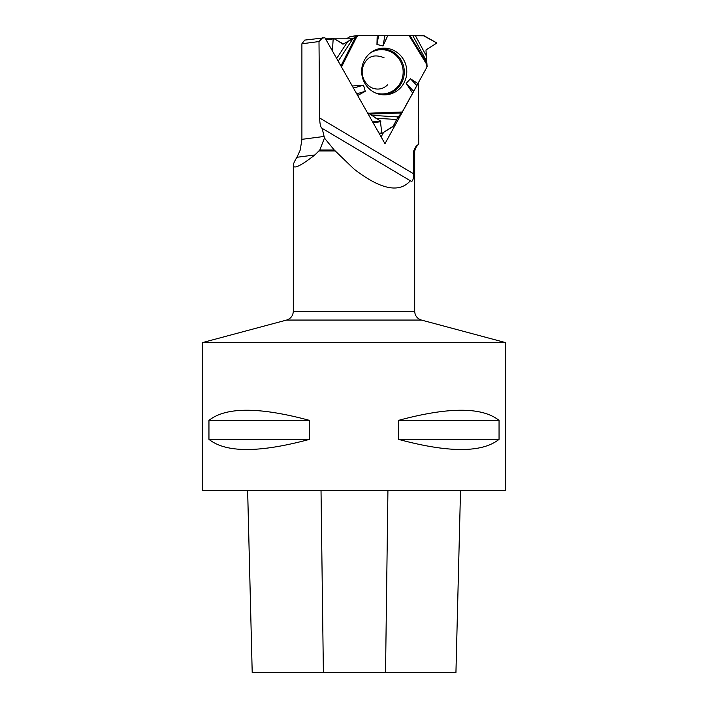 <?xml version="1.0" encoding="UTF-8"?>
<svg xmlns="http://www.w3.org/2000/svg" width="708" height="708" viewBox="0 0 708 708"><rect width="100%" height="100%" fill="white"/><g stroke="black" fill="none" stroke-linecap="round" stroke-linejoin="round"><path stroke-width="1.06" d="M378.957 133.077L382.382 133.086L393.56 125.918L396.604 119.484L402.277 111.997L426.889 67.189A1.673 1.611 -97.4 0 0 427.101 66.357L425.977 49.967L436.252 43.4L436.243 42.639L424.172 35.807L358.947 35.4A1.673 1.611 -97.4 0 0 358.142 35.621L349.929 36.692L346.371 38.825M381.754 132.715L380.355 120.918L367.434 112.537A1.673 1.611 -97.4 0 1 367.231 112.386L380.355 120.918L381.754 132.715L382.382 133.086L392.931 126.617L398.206 116.926L402.277 111.997L426.889 67.189L425.977 49.967L436.252 43.4L436.243 42.639L423.154 35.55L377.205 35.4L376.957 44.445L378.638 35.453M325.901 39.462L333.813 38.515L343.088 44.126L358.142 35.621M377.205 35.4L358.947 35.4L343.415 44.011L333.813 38.515L333.185 38.896L332.406 50.932L333.185 38.896L326.105 39.816M350.726 36.471A1.673 1.611 82.6 0 0 349.929 36.692M384.435 94.854A23.364 22.559 82.6 0 0 406.339 67.012A23.364 22.559 82.6 0 0 375.523 49.879A23.364 22.559 82.6 0 0 361.859 74.42A23.364 22.559 82.6 0 0 381.355 94.642A23.364 22.559 82.6 0 0 384.435 94.854M413.348 91.005L406.188 83.349L410.454 78.738L416.57 85.261M417.906 83.553L410.454 78.738M387.869 35.4L382.993 45.993L376.957 44.445M384.957 35.462L382.993 45.993M352.283 86.004L363.505 85.164L365.266 91.332L357.664 95.509M412.658 93.102L406.188 83.349M353.451 88.075L363.505 85.164M356.708 93.81L365.266 91.332M301.9 43.781L301.9 139.343L300.263 149.981L296.926 157.282C294.537 161.123 293.333 163.858 293.316 165.468C293.714 169.3 300.9 165.796 314.883 154.946L319.812 149.981L334.229 149.981L354 169.026C380.594 189.567 399.401 193.443 410.41 180.655C412.445 182.425 413.481 180.124 413.507 173.761L413.676 150.937L416.012 146.291L418.729 144.175L418.269 83.075L384.975 143.697L324.937 37.763L304.688 40.099L301.9 43.781L318.998 41.551L319.662 117.988C319.812 123.564 320.494 126.936 321.733 128.095L411.047 181.177M325.547 38.825L330.76 38.825M334.309 38.825L352.265 38.825M418.685 144.175L418.729 135.352M322.627 37.763L318.998 41.551M413.676 150.937L414.684 150.937L416.286 146.83L418.729 144.175M322.113 128.183L324.096 136.449L301.9 139.343M334.229 149.981L324.441 138.069L324.096 136.449M455.943 672.6L460.519 490.555L455.934 672.6L252.207 672.6L247.65 490.555M505.707 490.555L202.293 490.555L202.293 342.637L505.707 342.637L505.707 490.555M208.948 420.393C225.905 406.852 259.438 406.852 309.555 420.393L309.555 439.349C259.438 452.89 225.905 452.89 208.948 439.349L208.948 420.393L309.555 420.393M398.445 420.393C448.562 406.852 482.095 406.852 499.051 420.393L499.051 439.349C482.095 452.89 448.562 452.89 398.445 439.349L398.445 420.393L499.051 420.393M398.445 439.349L499.051 439.349M208.948 439.349L309.555 439.349M414.684 150.937L414.684 311.263L293.316 311.263C293.05 315.715 290.802 318.644 286.572 320.06L202.293 342.637M324.441 138.069L319.812 149.981M383.621 132.334L381.116 136.892M370.187 53.082A22.16 21.39 -97.4 0 1 402.268 65.685A22.16 21.39 -97.4 0 1 381.948 93.969A22.16 21.39 -97.4 0 1 375.382 92.907M373.559 122.634L380.833 121.688M373.116 121.864L380.355 120.918M342.761 44.091L343.415 44.011M374.638 50.277A22.833 22.037 -97.4 0 1 403.949 67.862A22.833 22.037 -97.4 0 1 382.453 94.58A22.833 22.037 -97.4 0 1 380.4 94.483M409.888 35.418L426.951 63.26M426.481 61.012L412.773 35.595M408.959 35.4L427.083 64.986M357.009 36.303L341.504 66.995M402.277 111.997L368.585 113.218M415.384 35.621L426.021 55.33M401.631 112.961L369.93 114.103M371.426 115.316L398.206 116.926M396.604 119.484L375.842 118.236M340.911 65.941L355.434 37.197M353.071 38.409L338.203 61.171M336.681 58.481L347.876 41.33M319.662 117.988L413.507 173.761M416.817 146.291L416.012 146.291M319.025 150.937L335.149 150.937M385.533 672.6L387.922 490.555M323.388 672.6L321.025 490.555M286.572 320.06L421.428 320.06L505.707 342.637M314.883 154.946L296.926 157.282M387.577 84.845C384.648 87.668 381.346 89.084 377.674 89.075C371.532 88.925 366.85 85.615 363.629 79.137C361.638 74.075 361.7 69.189 363.824 64.481C367.833 56.153 374.576 53.914 384.046 57.746M350.531 36.489L358.752 35.409M379.214 133.538L382.24 133.139M293.316 165.468L293.316 311.263M252.207 672.6L247.632 490.555M414.684 311.263C414.95 315.715 417.198 318.644 421.428 320.06"/></g></svg>

